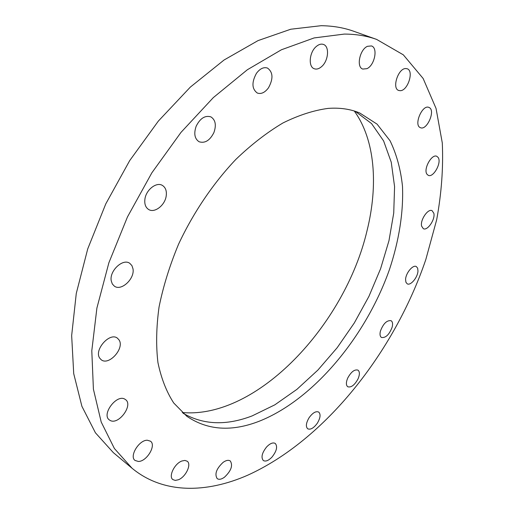 <?xml version="1.0" encoding="UTF-8"?>
<svg xmlns="http://www.w3.org/2000/svg" width="514" height="514" viewBox="0 0 514 514"><rect width="100%" height="100%" fill="white"/><g stroke="black" fill="none" stroke-linecap="round" stroke-linejoin="round"><path stroke-width="0.77" d="M183.068 413.23C203.255 424.937 226.295 425.823 252.168 415.89L274.81 404.846L296.912 389.361L317.87 370.099L337.158 347.74L354.313 322.946L368.917 296.385L380.591 268.732L388.969 240.713L393.73 213.066L394.579 186.621L391.257 162.244L383.605 140.907L371.571 123.598L355.27 111.326M259.551 421.101C313.842 399.423 365.897 336.419 389.445 269.574C398.98 240.867 403.593 212.321 402.481 186.19C400.682 169.318 396.545 154.181 390.068 140.778L377.083 124.144L359.716 112.977C350.368 109.058 339.818 107.529 328.067 108.403C313.771 110.317 298.743 115.168 282.989 122.942C267.062 132.4 251.359 144.543 235.887 159.372C213.214 183.273 193.348 212.61 178.576 244.169C169.736 265.404 163.227 286.349 159.051 306.999C156.295 327.071 155.922 345.594 157.933 362.563C161.223 378.355 166.491 391.841 173.738 403.008L186.749 416.218C207.495 430.366 231.763 431.991 259.551 421.101M344.354 34.078L314.15 37.927L281.421 49.768L247.343 69.756L213.336 97.589L180.979 132.4L151.861 172.807L127.446 216.972L108.878 262.776L96.902 308.047L91.794 350.747L93.407 389.169L101.207 422.033L114.397 448.516L132.04 468.235C163.156 494.031 206.275 493.382 247.69 475.212C325.099 440.125 394.424 352.032 425.823 259.525L436.675 219.767C441.52 193.296 443.396 167.699 442.297 142.976L436.045 108.435L423.138 78.469L403.323 54.831L376.64 39.411C366.823 35.896 356.067 34.117 344.354 34.078M392.163 327.135C392.966 323.859 392.6 321.713 391.077 320.685C386.843 320.126 383.29 323.602 380.418 331.106C379.647 334.344 380.007 336.471 381.497 337.48C385.731 338.064 389.291 334.614 392.163 327.135M405.585 279.5L405.919 282.237L407.21 283.818C410.583 285.99 417.773 277.374 417.972 270.981L417.651 268.179L416.327 266.567C412.973 264.414 405.713 273.12 405.585 279.5M421.628 226.16L423.324 228.679C427.404 231.127 435.409 219.433 433.855 213.316L432.107 210.689C428.027 208.241 419.957 220.127 421.628 226.16M426.999 174.259L428.239 175.325C433.308 178.127 441.963 162.533 438.146 157.47L436.816 156.314C431.715 153.525 423.041 169.395 426.999 174.259M420.246 127.6L420.42 127.678C426.871 130.884 435.808 110.459 429.203 107.535L428.894 107.4C422.367 104.233 413.513 125.005 420.246 127.6M400.284 90.695C407.865 90.753 414.207 70.778 407.172 68.76L405.732 68.542C398.132 68.272 391.694 88.479 398.684 90.458L400.284 90.695M366.932 68.67C374.622 65.413 378.208 47.828 371.461 45.939L367.478 46.305C359.704 49.472 356.112 67.212 362.775 69.062L366.932 68.67M321.68 66.55C328.478 60.806 329.712 46.337 323.434 44.435C321.141 43.658 318.719 44.377 316.161 46.594C309.274 52.344 308.104 66.846 314.247 68.741C316.598 69.57 319.078 68.844 321.68 66.55M268.481 87.817C273.416 78.783 273.088 72.204 267.505 68.073C263.695 66.852 260.007 68.6 256.454 73.316C251.539 82.362 251.821 88.935 257.302 93.04C261.183 94.338 264.909 92.597 268.481 87.817M213.914 132.548C216.497 125.088 215.488 119.865 210.888 116.871C205.073 115.175 200.171 118.284 196.175 126.2C193.649 133.608 194.626 138.799 199.098 141.761C204.97 143.554 209.911 140.483 213.914 132.548M166.202 195.975C166.864 190.97 165.585 187.443 162.379 185.406C156.494 181.654 146.053 189.775 144.916 199.136C144.325 204.032 145.565 207.489 148.642 209.494C154.592 213.381 164.994 205.285 166.202 195.975M133.004 268.854L131.918 265.597L129.766 263.316C122.904 258.092 109.174 270.968 111.242 280.85L112.309 283.946L114.339 286.137C121.265 291.477 134.893 278.742 133.004 268.854M119.017 339.902L117.462 338.218C109.887 331.768 93.599 350.098 99.793 358.239L101.162 359.704C108.782 366.231 124.934 348.19 119.017 339.902M124.799 399.134C116.633 394.007 101.342 414.38 109.283 419.887L110.227 420.484C118.689 425.245 133.492 404.968 125.525 399.603L124.799 399.134M147.377 440.241C139.127 439.811 129.02 456.342 135.028 460.454L138.369 461.463C146.741 461.617 156.532 445.259 150.506 441.205L147.377 440.241M181.872 461.007C174.542 463.551 168.271 476.491 172.845 479.581L175.248 480.417L178.358 479.774C185.695 477.076 191.812 464.29 187.205 461.225L184.879 460.422L181.872 461.007M223.153 462.33C216.42 468.633 214.422 474.056 217.165 478.605C218.99 479.832 221.412 479.376 224.445 477.23C231.133 470.908 233.086 465.498 230.304 460.987C228.524 459.805 226.141 460.248 223.153 462.33M266.734 446.814C261.986 452.789 260.842 457.364 263.296 460.525C265.597 461.797 268.475 460.666 271.938 457.145C276.661 451.176 277.778 446.615 275.292 443.46C273.037 442.22 270.184 443.338 266.734 446.814M309.126 417.67C306.042 422.906 305.567 426.614 307.706 428.792C310.54 429.98 313.746 428.111 317.331 423.202C320.415 417.966 320.877 414.258 318.712 412.074C315.911 410.904 312.718 412.774 309.126 417.67M347.695 378.105C345.935 382.384 345.954 385.269 347.766 386.759C351.235 387.723 354.666 385.076 358.059 378.831C359.845 374.539 359.813 371.641 357.975 370.138C354.525 369.187 351.101 371.847 347.695 378.105M376.64 39.411L353.722 31.264C343.776 27.698 332.905 25.848 321.115 25.7L290.77 29.227L258.034 40.606L224.078 59.997L190.334 87.104L158.344 121.092L129.689 160.619L105.775 203.897L87.733 248.879L76.278 293.436L71.658 335.584L73.714 373.633L81.899 406.311L95.424 432.794L113.363 452.661L132.04 468.235M182.284 412.536C257.257 419.206 345.029 324.79 367.06 230.6C378.33 185.168 375.162 139.859 354.274 111.011"/></g></svg>
